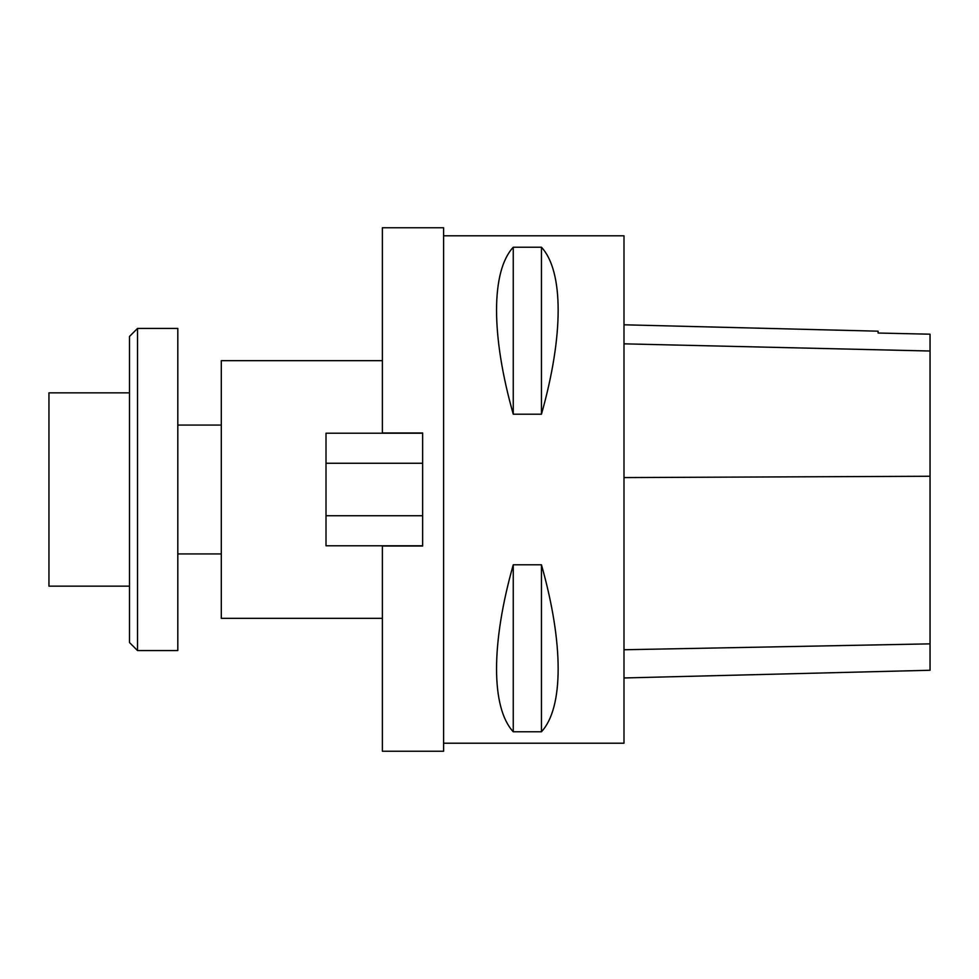 <?xml version="1.0" encoding="UTF-8"?>
<svg xmlns="http://www.w3.org/2000/svg" width="979" height="979" viewBox="0 0 979 979"><rect width="100%" height="100%" fill="white"/><g stroke="black" fill="none" stroke-linecap="round" stroke-linejoin="round"><path stroke-width="1.47" d="M443.597 743.196L624.002 743.196L624.002 235.804L443.597 235.804M513.253 247.234L541.448 247.234C563.72 271.244 563.72 335.626 541.448 414.203L513.253 414.203C490.981 335.626 490.981 271.244 513.253 247.234L513.253 414.203M513.253 564.797L541.448 564.797C563.72 643.374 563.72 707.756 541.448 731.766L513.253 731.766C490.981 707.756 490.981 643.374 513.253 564.797L513.253 731.766M624.002 677.957L930.05 670.26L930.05 334.194L878.102 333.031L878.102 331.183L624.002 324.795M930.05 334.194L878.102 333.031M541.448 564.797L541.448 731.766M541.448 247.234L541.448 414.203M443.597 751.248L443.597 227.752L382.385 227.752L382.385 432.987L422.647 432.987L422.647 546.013L382.385 546.013L382.385 751.248L443.597 751.248M422.647 545.78L326.007 545.792L326.007 515.737L422.647 515.737M422.647 463.263L326.007 463.263L326.007 433.207L422.647 433.22M326.007 515.737L326.007 463.263M382.385 618.336L221.303 618.336L221.303 360.664L382.385 360.664M137.537 489.5L137.537 650.582L177.811 650.582L177.811 328.418L137.537 328.418L137.537 489.5M137.537 650.582L129.485 642.53L129.485 336.47L137.537 328.418M129.485 392.848L48.95 392.848L48.95 586.152L129.485 586.152M930.05 643.864L624.002 649.75M930.05 476.259L624.002 477.581M930.05 351.02L624.002 343.837M177.811 553.93L221.303 553.93M177.811 425.07L221.303 425.07"/></g></svg>
